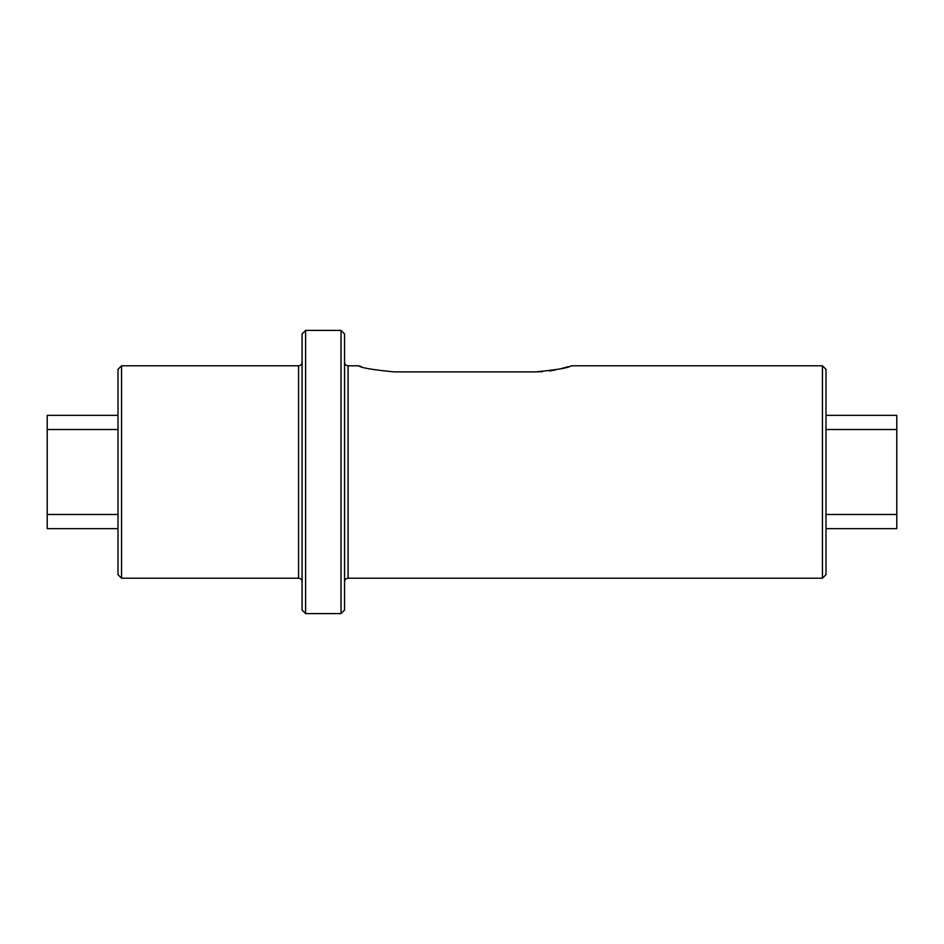 <?xml version="1.0" encoding="UTF-8"?>
<svg xmlns="http://www.w3.org/2000/svg" width="944" height="944" viewBox="0 0 944 944"><rect width="100%" height="100%" fill="white"/><g stroke="black" fill="none" stroke-linecap="round" stroke-linejoin="round"><path stroke-width="1.42" d="M361.328 366.638L358.72 365.8L348.1 365.8A3.54 3.54 0 0 1 344.56 362.26M348.1 365.8L348.1 578.2A3.54 3.54 0 0 0 344.56 581.74M121.54 578.2L121.54 365.8L118 369.34L118 574.66L121.54 578.2L298.54 578.2A3.54 3.54 0 0 1 302.08 581.74M121.54 365.8L298.54 365.8A3.54 3.54 0 0 0 302.08 362.26M344.56 333.94L344.56 610.06L341.02 613.6L341.02 330.4L344.56 333.94M305.62 613.6L302.08 610.06L302.08 333.94L305.62 330.4L305.62 613.6L341.02 613.6M826 369.34L826 574.66L822.46 578.2L822.46 365.8L826 369.34M305.62 330.4L341.02 330.4M348.1 578.2L822.46 578.2M358.72 365.8C360.797 367.771 372.597 369.8 394.12 371.877L535.72 371.877C557.243 369.8 569.043 367.771 571.12 365.8L822.46 365.8M568.406 366.673L560.76 368.785M555.438 369.954L549.337 370.957M542.694 371.629L535.72 371.877M118 528.64L47.2 528.64L47.2 415.36L118 415.36M47.2 429.52L118 429.52M47.2 514.48L118 514.48M826 528.64L896.8 528.64L896.8 429.52L826 429.52M896.8 429.52L896.8 415.36L826 415.36M896.8 514.48L826 514.48M298.54 578.2L298.54 365.8"/></g></svg>
